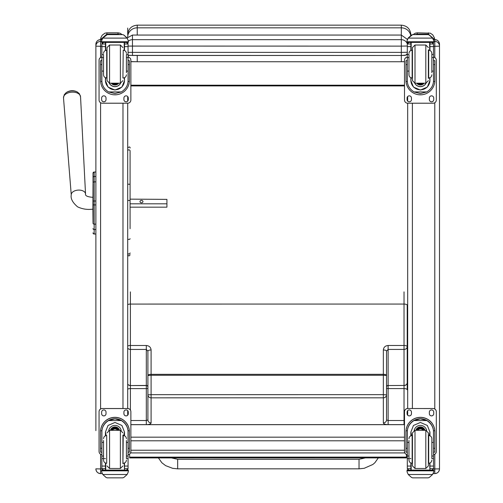 <?xml version="1.0" encoding="UTF-8"?>
<svg xmlns="http://www.w3.org/2000/svg" width="503" height="503" viewBox="0 0 503 503"><rect width="100%" height="100%" fill="white"/><g stroke="black" fill="none" stroke-linecap="round" stroke-linejoin="round"><path stroke-width="0.75" d="M127.693 384.173A3.181 2.905 -0 0 0 130.409 385.562L130.409 388.599A3.181 1.151 180 0 0 127.693 389.152M130.874 420.521L146.316 420.521L147.907 419.942L147.907 394.868A3.181 2.968 -0 0 0 151.089 397.835L151.089 422.904A4.772 1.729 -0 0 1 146.907 424.62M147.907 394.868L147.907 351.138A3.181 1.151 -0 0 1 151.089 349.987L151.089 374.333A3.181 1.151 180 0 0 147.907 375.483L151.089 375.269L151.089 394.66L147.907 394.868L147.907 396.553M147.907 375.483L147.907 351.138L146.316 349.447L146.316 345.504C149.209 345.775 150.799 347.271 151.089 349.987M127.693 348.114A3.181 2.792 -0 0 0 130.409 349.447L130.409 345.504L146.316 345.504M146.316 424.62L146.316 349.447L130.409 349.447L130.409 385.449A3.181 2.792 180 0 1 127.693 384.116M147.907 378.57L147.907 387.014A1.591 1.452 180 0 0 146.316 385.562L130.409 385.562L146.316 385.449A1.591 1.396 180 0 1 147.907 386.845M147.907 401.193L147.907 419.942A3.181 2.968 -0 0 0 151.089 422.904M388.127 424.62L388.121 388.586L404.035 388.586L404.035 420.508L388.127 420.508L386.537 419.93L386.53 351.125L388.121 349.434L404.028 349.434L404.035 385.436A3.181 2.792 -0 0 0 407.216 382.645A3.181 2.905 180 0 1 404.035 385.55L404.035 388.586A3.181 1.151 -0 0 1 407.216 389.737L407.21 346.636A3.181 2.792 180 0 1 404.028 349.434L404.028 345.492L388.121 345.492C385.229 345.762 383.638 347.259 383.349 349.981L383.349 374.32L151.089 374.333L151.089 375.269L383.349 375.263L383.349 394.648L151.089 394.66L151.089 397.835L383.349 397.823L383.355 422.897A4.772 1.729 180 0 0 387.932 424.62M407.216 414.422L407.216 411.385L407.216 414.422M407.21 355.583L407.216 389.737M386.53 394.855A3.181 2.968 180 0 1 383.349 397.823L383.349 394.648L386.53 394.855M386.53 351.125A3.181 1.151 180 0 0 383.349 349.981M404.098 424.62A3.181 2.968 -0 0 0 404.5 424.589M386.53 387.002A1.591 1.452 -0 0 1 388.121 385.55L404.035 385.436L388.121 385.55L388.121 388.586A1.591 0.572 -0 0 1 386.53 388.014L386.53 393.101M386.53 393.44L386.53 396.54M386.537 401.312L386.537 419.93A3.181 2.968 180 0 1 383.355 422.897M386.53 373.786L386.53 375.471L383.349 375.263L383.349 374.32A3.181 1.151 -0 0 1 386.53 375.471M407.21 346.636L407.21 305.208A3.181 1.151 180 0 0 404.028 304.064L404.028 345.492A3.181 1.151 180 0 1 407.21 346.636M177.672 467.79L177.678 459.296L359.035 459.289L359.035 468.834L364.21 468.293L372.855 464.47L374.88 462.735L378.319 457.9M359.035 468.834L177.678 468.84L177.678 459.296L171.385 457.912M130.874 452.889L130.874 450.229L404.5 450.229L404.5 452.889M407.682 329.044L407.21 329.094M410.863 35.449L410.863 34.694C410.297 28.897 407.116 25.716 401.319 25.15L401.319 27.828A9.544 9.287 -0 0 1 410.725 35.543M132.465 55.481L128.064 55.154A3.181 3.181 180 0 0 129.284 55.393L401.319 55.481L405.676 55.173L407.311 53.702A3.181 3.181 0 0 1 404.5 55.393L401.319 55.475L401.319 52.381L132.465 52.381L132.465 55.481L401.319 55.475L401.319 61.737L404.5 61.63M404.5 61.712L401.935 61.712M136.627 61.712L130.874 61.712M128.24 55.223L128.24 57.103M128.24 60.203L128.24 60.674M401.319 61.737L137.237 61.737L137.237 55.481M130.874 61.599L137.237 61.737M128.064 52.331L132.465 52.381L132.465 35.059L401.319 35.059L401.319 27.828L137.237 27.828L137.237 25.15C131.44 25.716 128.259 28.897 127.693 34.694L127.693 28.061M407.21 327.56L407.682 327.56M404.5 85.202L130.874 85.202M404.5 85.919L130.874 85.919M129.642 457.126L406.462 457.114L406.462 457.9L129.642 457.912L129.642 454.002M406.462 457.114L406.462 454.423M93.017 180.281L93.017 180.722M93.017 183.425L93.017 222.521M93.017 183.488L92.879 209.254C91.64 209.028 85.806 210.638 77.638 206.878C72.633 202.634 70.502 198.647 71.25 194.906L63.504 97.884A8.538 5.131 -3.8 0 1 71.684 92.162A8.538 5.131 -3.8 0 1 80.543 96.765L79.373 93.728L77.456 92.099A7.74 4.653 176.2 0 0 65.95 92.854L64.265 94.721L63.504 97.884M92.879 209.254L93.017 222.653M93.017 177.427L93.017 182.828A1.144 0.968 180 0 1 94.162 181.86L94.162 176.459A1.144 0.968 180 0 0 93.017 177.427L93.017 173.17A1.144 1.144 180 0 1 94.162 172.026L95.878 172.026L95.878 44.308L95.878 430.637M93.017 232.845A1.144 1.144 -0 0 0 94.162 233.989L95.878 234.027L95.878 423.048M93.055 233.172L93.017 232.883A1.144 1.144 -0 0 0 94.162 234.027L93.809 233.97M130.082 228.695L130.082 151.372M130.082 198.981L130.082 173.321M130.082 147.97L130.082 147.989C130.22 148.341 130.202 145.549 127.693 147.97M130.082 199.144L166.927 199.37L166.927 203.816L130.082 203.816M127.693 252.921A1.195 1.1 180 0 0 128.887 254.021A1.195 1.1 180 0 0 130.082 252.921A1.195 1.144 180 0 1 128.887 254.065A1.195 1.144 180 0 1 127.693 252.921L127.693 254.725C128.491 256.266 129.284 256.266 130.082 254.725M130.082 150.957A1.195 1.119 0 0 0 128.887 149.837A1.195 1.119 0 0 0 127.693 150.957L127.693 184.601A1.195 0.409 0 0 1 128.887 184.192A1.195 0.409 0 0 1 130.082 184.601M127.693 415.182L127.693 410.624M101.87 454.643A3.181 3.181 0 0 1 99.06 451.487L99.06 411.693A3.181 3.181 0 0 1 102.241 408.511L127.693 408.511L127.693 103.209L102.241 103.209A3.181 3.181 0 0 1 99.06 100.028L99.06 60.272A3.181 3.181 0 0 1 101.87 57.109M127.693 101.097L127.693 96.538M100.587 473.593C97.727 473.317 96.161 471.745 95.878 468.884A4.709 4.709 180 0 0 100.587 473.593L102.166 473.593L100.587 473.593L100.587 468.947L95.878 468.827M407.682 96.538L407.682 101.097M433.504 57.109A3.181 3.181 0 0 1 436.315 60.272L436.315 100.028A3.181 3.181 0 0 1 433.133 103.209L407.682 103.209L407.682 408.511L433.133 408.511A3.181 3.181 0 0 1 436.315 411.693L436.315 451.487A3.181 3.181 0 0 1 433.504 454.643M407.682 410.624L407.682 415.182M439.496 466.57L439.496 468.884L433.46 468.947M439.496 468.827L439.496 44.333M407.311 43.855A6.363 6.281 180 0 0 401.319 39.68L132.465 39.68A6.363 6.281 180 0 0 128.334 41.189M407.682 42.881L407.682 42.397L407.682 42.881M126.41 71.099L128.064 71.099L128.064 80.612C128.039 85.265 125.813 89.037 121.386 91.93L114.967 93.564L108.547 91.93L121.386 91.93M108.547 91.93C104.121 89.037 101.895 85.265 101.87 80.612L101.87 71.099L103.53 71.099M105.435 77.707L105.435 80.612L108.032 87.069L114.967 90.05L121.908 87.069L124.499 80.612L124.499 77.707M128.032 81.492L129.359 81.492L129.403 60.674L128.127 60.674L129.403 60.681M129.359 81.492A14.43 14.43 0 0 1 114.967 94.822A14.43 14.43 0 0 1 100.581 81.492L101.902 81.492M100.537 60.681L101.807 60.681L100.537 60.674L100.581 81.492M103.53 57.6L101.87 57.6L101.87 43.887L102.04 43.189L103.461 42.34M126.473 42.34L127.9 43.189L128.064 43.887L128.064 71.099M101.87 44.075A1.591 1.591 56.8 0 1 101.876 43.981L105.435 43.981L105.435 42.397M124.499 50.495L124.499 42.397M101.876 43.981L103.461 42.447L105.435 42.447M102.096 38.989L101.606 40.806L102.794 37.977L106.07 35.021L107.202 34.619L102.794 38.115L127.14 38.115L128.334 40.806L128.334 42.397L101.606 42.397L101.606 41.755L128.334 41.755M128.334 40.806L127.14 37.977L123.87 35.021L122.738 34.638L123.87 35.021M127.14 38.115L123.87 35.116M105.435 43.981L105.435 50.495M105.435 80.423L105.793 77.839M124.147 77.839L124.499 80.423M124.499 80.361A9.532 9.532 0 0 1 114.967 89.83A9.532 9.532 0 0 1 105.435 80.361M120.645 83.177A6.363 6.363 0 0 1 109.289 83.177M120.594 83.184A6.363 6.363 0 0 1 109.34 83.184M105.743 42.397L105.743 50.382M124.197 42.397L124.197 50.382M101.606 40.806L101.606 41.755M126.41 57.6L128.064 57.6M101.87 57.6L101.87 71.099M124.499 43.981L128.064 43.981A1.591 1.591 -56.8 0 1 128.064 44.075M128.064 43.981L126.473 42.397M102.096 39.108L102.794 38.115M128.064 57.109A3.181 3.181 0 0 1 130.874 60.272L130.874 100.028A3.181 3.181 0 0 1 127.693 103.209M106.02 98.041L106.02 99.632A2.188 2.188 0 0 1 103.832 101.82A2.188 2.188 0 0 1 101.644 99.632L101.644 98.041A2.188 2.188 0 0 1 103.832 95.853A2.188 2.188 0 0 1 106.02 98.041M128.29 98.041L128.29 99.632A2.188 2.188 0 0 1 126.102 101.82A2.188 2.188 0 0 1 123.914 99.632L123.914 98.041A2.188 2.188 0 0 1 126.102 95.853A2.188 2.188 0 0 1 128.29 98.041M101.644 60.674L101.644 60.668A2.188 2.188 0 0 1 101.87 59.7M128.29 60.668L128.29 60.674A2.188 2.188 0 0 0 128.064 59.7M99.06 60.272L99.06 60.241A3.181 3.181 0 0 1 101.87 57.078M128.064 57.078A3.181 3.181 0 0 1 130.874 60.241L130.874 60.272M106.02 99.6A2.188 2.188 0 0 1 103.832 101.782A2.188 2.188 0 0 1 101.644 99.6M128.29 99.6A2.188 2.188 0 0 1 126.102 101.782A2.188 2.188 0 0 1 123.914 99.6M114.024 83.19A3.005 3.005 180 0 0 115.91 83.19M113.772 83.19A3.005 3.005 180 0 0 116.168 83.19M113.225 83.19A3.251 3.251 180 0 0 116.709 83.19M112.842 83.19A3.477 3.477 180 0 0 117.098 83.19M112.458 83.19A3.728 3.728 180 0 0 117.482 83.19M109.56 45.012L109.56 83.19L107.013 80.643L107.013 47.559L109.56 45.012L120.38 45.012L122.921 47.559M103.53 54.928L103.53 74.79C103.719 76.726 104.775 77.783 106.711 77.971L106.711 50.231C104.775 50.419 103.719 51.476 103.53 53.412M126.41 72.683L126.41 54.928M101.87 60.285L101.87 67.918M128.064 60.285L128.064 67.918M431.851 71.099L433.504 71.099L433.504 80.612C433.479 85.265 431.253 89.037 426.827 91.93L420.407 93.564L413.988 91.93L426.827 91.93M413.988 91.93C409.561 89.037 407.336 85.265 407.311 80.612L407.311 71.099L408.97 71.099M410.876 77.707L410.876 80.612L413.466 87.069L420.407 90.05L427.349 87.069L429.939 80.612L429.939 77.707M433.473 81.492L434.799 81.492L434.844 60.674L433.567 60.674L434.844 60.681M434.799 81.492A14.43 14.43 0 0 1 420.407 94.822A14.43 14.43 0 0 1 406.022 81.492L407.342 81.492M405.978 60.681L407.248 60.681L405.978 60.674L406.022 81.492M408.97 57.6L407.311 57.6L407.311 43.887L407.48 43.189L408.901 42.34M431.914 42.34L433.341 43.189L433.504 43.887L433.504 71.099M407.311 44.075A1.591 1.591 56.8 0 1 407.317 43.981L410.876 43.981L410.876 42.397M429.939 50.495L429.939 42.397M407.317 43.981L408.901 42.447L410.876 42.447M407.537 38.989L407.046 40.806L408.235 37.977L411.511 35.021L412.642 34.619L408.235 38.115L432.58 38.115L433.775 40.806L433.775 42.397L407.046 42.397L407.046 41.755L433.775 41.755M433.775 40.806L432.58 37.977L429.31 35.021L428.172 34.638L429.31 35.021M432.58 38.115L429.31 35.116M410.876 43.981L410.876 50.495M410.876 80.423L411.234 77.839M429.587 77.839L429.939 80.423M429.939 80.361A9.532 9.532 0 0 1 420.407 89.83A9.532 9.532 0 0 1 410.876 80.361M426.085 83.177A6.363 6.363 0 0 1 414.73 83.177M426.035 83.184A6.363 6.363 0 0 1 414.78 83.184M411.184 42.397L411.184 50.382M429.637 42.397L429.637 50.382M407.046 40.806L407.046 41.755M431.851 57.6L433.504 57.6M407.311 57.6L407.311 71.099M429.939 43.981L433.504 43.981A1.591 1.591 -56.8 0 1 433.504 44.075M433.504 43.981L431.914 42.397M407.537 39.108L408.235 38.115M407.682 103.209A3.181 3.181 0 0 1 404.5 100.028L404.5 60.272A3.181 3.181 0 0 1 407.311 57.109M411.46 98.041L411.46 99.632A2.188 2.188 0 0 1 409.272 101.82A2.188 2.188 0 0 1 407.084 99.632L407.084 98.041A2.188 2.188 0 0 1 409.272 95.853A2.188 2.188 0 0 1 411.46 98.041M433.731 98.041L433.731 99.632A2.188 2.188 0 0 1 431.543 101.82A2.188 2.188 0 0 1 429.355 99.632L429.355 98.041A2.188 2.188 0 0 1 431.543 95.853A2.188 2.188 0 0 1 433.731 98.041M407.084 60.674L407.084 60.668A2.188 2.188 0 0 1 407.311 59.7M433.731 60.668L433.731 60.674A2.188 2.188 0 0 0 433.504 59.7M404.5 60.272L404.5 60.241A3.181 3.181 0 0 1 407.311 57.078M433.504 57.078A3.181 3.181 0 0 1 436.315 60.241L436.315 60.272M411.46 99.6A2.188 2.188 0 0 1 409.272 101.782A2.188 2.188 0 0 1 407.084 99.6M433.731 99.6A2.188 2.188 0 0 1 431.543 101.782A2.188 2.188 0 0 1 429.355 99.6M419.464 83.19A3.005 3.005 180 0 0 421.351 83.19M419.213 83.19A3.005 3.005 180 0 0 421.608 83.19M418.666 83.19A3.251 3.251 180 0 0 422.149 83.19M418.276 83.19A3.477 3.477 180 0 0 422.539 83.19M417.899 83.19A3.728 3.728 180 0 0 422.922 83.19M428.361 78.411L428.361 49.784M415 45.012L415 83.19L412.454 80.643L412.454 47.559L415 45.012L425.815 45.012L428.361 47.559M408.97 54.928L408.97 74.79C409.159 76.726 410.215 77.783 412.152 77.971L412.152 50.231C410.215 50.419 409.159 51.476 408.97 53.412M431.851 72.683L431.851 53.412C431.662 51.476 430.599 50.419 428.669 50.231L428.669 77.971C430.599 77.783 431.662 76.726 431.851 74.79M407.311 60.285L407.311 67.918M433.504 60.285L433.504 67.918M408.97 442.439L407.311 442.439L407.311 432.071C407.336 427.28 409.561 423.444 413.988 420.565L420.407 418.836L426.827 420.565L413.988 420.565M426.827 420.565C431.253 423.444 433.479 427.28 433.504 432.071L433.504 442.439L431.851 442.439M429.939 435.793L429.939 432.071L427.349 425.463L420.407 422.451L413.466 425.463L410.876 432.071L410.876 435.793M434.844 452.184L433.567 452.184L434.844 452.191L434.844 431.756A14.43 14.43 180 0 0 420.407 417.333A14.43 14.43 180 0 0 405.978 431.756L405.978 452.191L407.248 452.191L405.978 452.184M408.97 456.026L407.311 456.026L407.361 430.75L406.022 430.75L405.978 431.851M406.022 430.75A14.43 14.43 0 0 1 420.407 417.421A14.43 14.43 0 0 1 434.799 430.75L433.46 430.75L433.504 456.026L431.851 456.026M434.844 431.851L434.799 430.75M433.504 456.026L433.504 468.582A1.591 1.591 -50.9 0 1 433.504 468.67L431.914 470.135L429.939 470.135L431.914 470.135M433.504 468.67L429.939 468.67L429.939 470.135M408.235 474.492L411.511 477.448L412.642 477.85L428.179 477.85L429.31 477.448L432.58 474.492L408.235 474.492L407.046 471.789L407.046 470.072L408.436 470.072L407.046 470.072M412.636 477.85L428.172 477.85M407.361 430.75A13.097 13.091 0 0 1 420.407 418.76A13.097 13.091 0 0 1 433.46 430.75M429.939 468.67L429.939 463.005M429.939 431.976L429.191 435.573M411.63 435.573L410.876 431.976M429.939 431.914A9.532 9.532 0 0 1 429.147 435.567M411.668 435.567A9.532 9.532 0 0 1 410.876 431.914M414.183 430.442A6.363 6.363 0 0 1 426.632 430.442M411.184 463.118L411.184 470.098L429.939 470.072L429.637 463.118M433.775 470.072L432.385 470.072L433.775 470.072L433.775 471.789L432.58 474.492M407.311 456.026L407.311 468.582A1.591 1.591 50.9 0 0 407.317 468.67L408.864 470.135L410.876 470.135L408.901 470.135M410.876 470.135L410.876 463.005M407.311 454.643A3.181 3.181 0 0 1 404.5 451.487L404.5 411.693A3.181 3.181 0 0 1 407.682 408.511L433.133 408.549A3.181 3.181 0 0 1 436.315 411.731M404.5 411.731A3.181 3.181 0 0 1 407.682 408.549M429.355 413.718L429.355 412.127A2.188 2.188 0 0 1 431.543 409.939A2.188 2.188 0 0 1 433.731 412.127L433.731 413.718A2.188 2.188 0 0 1 431.543 415.899A2.188 2.188 0 0 1 429.355 413.718M407.084 413.718L407.084 412.127A2.188 2.188 0 0 1 409.272 409.939A2.188 2.188 0 0 1 411.46 412.127L411.46 413.718A2.188 2.188 0 0 1 409.272 415.899A2.188 2.188 0 0 1 407.084 413.718M433.731 413.68A2.188 2.188 0 0 1 431.543 415.868A2.188 2.188 0 0 1 429.355 413.68M411.46 413.68A2.188 2.188 0 0 1 409.272 415.868A2.188 2.188 0 0 1 407.084 413.68M422.96 430.31A3.005 3.005 180 0 0 417.855 430.31M423.249 430.31A3.251 3.251 180 0 0 417.572 430.31M423.501 430.31A3.477 3.477 180 0 0 417.32 430.31M423.784 430.31A3.728 3.728 180 0 0 417.037 430.31M412.454 432.863L412.454 465.941L415 468.488L415 430.317L412.454 432.863M425.815 468.488L425.815 430.317L428.361 432.857L428.361 465.941L425.815 468.488L415 468.488M431.851 458.277L431.851 438.71C431.662 436.774 430.599 435.717 428.669 435.529L428.669 463.269C430.599 463.081 431.662 462.024 431.851 460.088M408.97 440.496L408.97 460.088C409.159 462.024 410.215 463.081 412.152 463.269L412.152 435.529C410.215 435.717 409.159 436.774 408.97 438.71M433.504 445.583L433.504 453.216M407.311 453.216L407.311 445.583M103.53 442.439L101.87 442.439L101.87 432.071C101.895 427.28 104.121 423.444 108.547 420.565L114.967 418.836L121.386 420.565L108.547 420.565M121.386 420.565C125.813 423.444 128.039 427.28 128.064 432.071L128.064 442.439L126.41 442.439M124.499 435.793L124.499 432.071L121.908 425.463L114.967 422.451L108.032 425.463L105.435 432.071L105.435 435.793M129.403 452.184L128.127 452.184L129.403 452.191L129.403 431.756A14.43 14.43 180 0 0 114.967 417.333A14.43 14.43 180 0 0 100.537 431.756L100.537 452.191L101.807 452.191L100.537 452.184M103.53 456.026L101.87 456.026L101.92 430.75L100.581 430.75L100.537 431.851M100.581 430.75A14.43 14.43 0 0 1 114.967 417.421A14.43 14.43 0 0 1 129.359 430.75L128.02 430.75L128.064 456.026L126.41 456.026M129.403 431.851L129.359 430.75M128.064 456.026L128.064 468.582A1.591 1.591 -50.9 0 1 128.064 468.67L126.473 470.135L124.499 470.135L126.473 470.135M128.064 468.67L124.499 468.67L124.499 470.135M102.794 474.492L106.07 477.448L107.202 477.85L122.738 477.85L123.87 477.448L127.14 474.492L102.794 474.492L101.606 471.789L101.606 470.072L102.996 470.072L101.606 470.072M107.196 477.85L122.738 477.85M101.92 430.75A13.097 13.091 0 0 1 114.967 418.76A13.097 13.091 0 0 1 128.02 430.75M124.499 468.67L124.499 463.005M124.499 431.976L123.751 435.573M106.19 435.573L105.435 431.976M124.499 431.914A9.532 9.532 0 0 1 123.707 435.567M106.227 435.567A9.532 9.532 0 0 1 105.435 431.914M108.742 430.442A6.363 6.363 0 0 1 121.192 430.442M105.743 463.118L105.743 470.098L124.499 470.072L124.197 463.118M128.334 470.072L126.945 470.072L128.334 470.072L128.334 471.789L127.14 474.492M101.87 456.026L101.87 468.582A1.591 1.591 50.9 0 0 101.876 468.67L103.423 470.135L105.435 470.135L103.461 470.135M105.435 470.135L105.435 463.005M99.06 411.731A3.181 3.181 0 0 1 102.241 408.549L127.693 408.549A3.181 3.181 0 0 1 130.874 411.731L130.874 451.487A3.181 3.181 0 0 1 128.064 454.643M123.914 413.718L123.914 412.127A2.188 2.188 0 0 1 126.102 409.939A2.188 2.188 0 0 1 128.29 412.127L128.29 413.718A2.188 2.188 0 0 1 126.102 415.899A2.188 2.188 0 0 1 123.914 413.718M101.644 413.718L101.644 412.127A2.188 2.188 0 0 1 103.832 409.939A2.188 2.188 0 0 1 106.02 412.127L106.02 413.718A2.188 2.188 0 0 1 103.832 415.899A2.188 2.188 0 0 1 101.644 413.718M127.693 408.549L127.693 408.511A3.181 3.181 0 0 1 130.874 411.693L130.874 411.731M128.29 413.68A2.188 2.188 0 0 1 126.102 415.868A2.188 2.188 0 0 1 123.914 413.68M106.02 413.68A2.188 2.188 0 0 1 103.832 415.868A2.188 2.188 0 0 1 101.644 413.68M117.52 430.31A3.005 3.005 180 0 0 112.421 430.31M117.809 430.31A3.251 3.251 180 0 0 112.131 430.31M118.06 430.31A3.477 3.477 180 0 0 111.88 430.31M118.343 430.31A3.728 3.728 180 0 0 111.597 430.31M122.921 435.082L122.921 463.716M122.921 432.857L120.38 430.31L120.38 468.488L122.921 465.941M126.41 458.277L126.41 440.496M103.53 440.496L103.53 460.088C103.719 462.024 104.775 463.081 106.711 463.269L106.711 435.529C104.775 435.717 103.719 436.774 103.53 438.71M128.064 445.583L128.064 453.216M101.87 453.216L101.87 445.583M100.543 39.599L106.869 34.11L106.869 32.827L104.945 33.173L102.184 35.21L100.883 37.731L100.531 39.599M106.869 34.682L106.869 34.11L118.004 34.11L120.538 34.619M414.711 34.619L417.245 34.11L417.245 32.827L415.327 33.173L413.082 34.619M417.245 34.619L417.245 34.11L428.38 34.11L434.705 39.599L434.416 37.882L432.762 34.845L430.323 33.179L417.245 32.827M142.965 201.59A1.49 1.188 180 0 1 139.979 201.59A1.49 1.188 180 0 1 142.965 201.59M130.082 207.167L166.927 207.167L166.927 203.816M127.693 42.397L127.693 42.881M147.907 388.027A1.591 0.572 180 0 1 146.316 388.599L130.409 388.599L130.409 410.033M127.693 346.051A3.181 1.151 -0 0 1 130.409 345.504L130.403 304.076L404.028 304.064L404.028 291.866M127.693 304.623A3.181 1.151 -0 0 1 130.403 304.076L130.403 291.878M404.035 424.62L404.035 420.508A3.181 1.151 -0 0 1 404.5 420.521M386.53 386.832A1.591 1.396 -0 0 1 388.121 385.436L388.121 345.492M130.874 424.658L404.5 424.658M404.5 437.164L130.874 437.164M404.5 440.791L130.874 440.791M137.237 35.059L137.237 27.828A9.544 9.287 180 0 0 127.693 37.115M407.682 328.44L407.21 328.44M93.017 204.897L95.878 204.916M93.017 173.17L93.017 173.17A1.144 1.144 180 0 1 94.162 172.026L93.017 173.17M95.878 233.989L94.162 233.989L94.162 201.03L93.017 201.03M95.878 201.03L94.162 201.03L94.162 181.86L95.878 181.86M93.017 223.175A1.144 0.968 0 0 0 94.162 224.143L95.878 224.143M93.017 228.588A1.144 0.968 0 0 0 94.162 229.563L95.878 229.563M93.017 232.876L93.017 232.883A1.144 1.144 -0 0 0 94.162 234.027L95.878 234.027M95.878 176.459L94.162 176.459L94.162 172.026L95.878 172.026M94.162 176.471L94.162 181.552M127.693 238.705A1.195 0.736 0 0 0 128.887 239.441A1.195 0.736 0 0 0 130.082 238.705M127.693 200.464L130.082 200.464M127.63 469.664A4.709 4.709 0 0 1 127.542 470.072L127.63 469.664M122.984 103.209L122.984 408.511M95.878 44.308A4.709 4.709 0 0 1 100.587 39.599L101.795 39.599L100.587 39.599C97.727 39.875 96.155 41.447 95.878 44.308M95.878 46.1A4.709 4.709 0 0 1 100.587 41.391L100.587 39.599M95.878 46.163L100.587 46.289L100.587 41.391L101.606 41.391M101.914 468.947L100.587 468.947L100.587 454.203M100.587 408.977L100.587 102.744M100.587 57.518L100.587 46.289L101.87 46.289M407.744 469.664A4.709 4.709 180 0 0 407.832 470.072L407.744 469.664M412.391 408.511L412.391 103.209M434.787 39.599L433.58 39.599L434.787 39.599C437.648 39.875 439.22 41.447 439.496 44.308A4.709 4.709 180 0 0 434.787 39.599L434.787 41.391L433.775 41.391M439.496 46.1A4.709 4.709 180 0 0 434.787 41.391L434.787 46.289L433.504 46.289M439.496 46.163L434.787 46.289L434.787 57.518M434.787 102.744L434.787 408.977M434.787 454.203L434.787 473.593L433.215 473.593L434.787 473.593C437.648 473.317 439.22 471.745 439.496 468.884A4.709 4.709 -0 0 1 434.787 473.593M407.311 52.268L401.319 52.381L401.319 46.125L407.311 46.018M128.064 46.081L401.319 46.125L401.319 35.059L407.336 39.353M124.499 42.447L126.473 42.447M107.202 34.638L122.738 34.638M128.127 64.598L129.403 64.598M100.537 64.598L101.807 64.598M101.606 42.397L128.334 42.397M126.41 54.462L128.064 54.462M101.87 54.462L103.53 54.462M101.87 46.603L105.435 46.603M124.499 46.603L128.064 46.603M112.395 83.19A3.917 3.917 180 0 0 113.879 84.001M116.061 84.001A3.917 3.917 180 0 0 117.545 83.19M111.459 83.19A4.59 4.584 180 0 0 118.482 83.19M111.213 83.19A4.779 4.779 180 0 0 118.721 83.19L114.426 84.982L111.213 83.19M109.56 83.19L120.38 83.19L120.38 45.012M122.921 77.971L123.229 50.231C125.159 50.419 126.222 51.476 126.41 53.412M429.939 42.447L431.914 42.447M412.642 34.638L428.172 34.638M433.567 64.598L434.844 64.598M405.978 64.598L407.248 64.598M407.046 42.397L433.775 42.397M431.851 54.462L433.504 54.462M407.311 54.462L408.97 54.462M407.311 46.603L410.876 46.603M429.939 46.603L433.504 46.603M417.836 83.19A3.917 3.917 180 0 0 419.32 84.001M421.501 84.001A3.917 3.917 180 0 0 422.985 83.19M416.899 83.19A4.59 4.584 180 0 0 423.922 83.19M416.654 83.19A4.779 4.779 180 0 0 424.161 83.19L419.867 84.982L416.654 83.19M415 83.19L425.815 83.19L425.815 45.012M407.248 448.299L405.978 448.299M434.844 448.299L433.567 448.299M433.775 470.186L407.046 470.186M410.876 458.585L409.807 458.585M408.97 458.585L407.311 458.585M433.504 458.585L431.851 458.585M433.504 466.061L429.939 466.061M410.876 466.061L407.311 466.061M410.876 468.67L407.317 468.67M433.775 470.852L407.046 470.852M423.866 430.31A3.728 3.728 180 0 0 416.949 430.31M424.073 430.31A3.917 3.917 180 0 0 416.742 430.31M424.784 430.31A4.59 4.584 180 0 0 416.038 430.31M424.985 430.31A4.779 4.779 180 0 0 415.836 430.31M101.807 448.299L100.537 448.299M129.403 448.299L128.127 448.299M128.334 470.186L101.606 470.186M105.435 458.585L104.366 458.585M103.53 458.585L101.87 458.585M128.064 458.585L126.41 458.585M128.064 466.061L124.499 466.061M105.435 466.061L101.87 466.061M105.435 468.67L101.876 468.67M128.334 470.852L101.606 470.852M118.425 430.31A3.728 3.728 180 0 0 111.509 430.31M118.633 430.31A3.917 3.917 180 0 0 111.301 430.31M119.343 430.31A4.59 4.584 180 0 0 110.597 430.31M119.544 430.31A4.779 4.779 180 0 0 110.396 430.31M120.38 430.31L109.56 430.31L109.56 468.488L107.013 465.941M109.56 430.31L107.013 432.857M122.921 463.269L123.229 435.529C125.159 435.717 126.222 436.774 126.41 438.71M118.004 34.619L118.004 32.827L106.869 32.827M428.38 34.65L428.38 32.827M92.879 197.327C87.528 196.912 85.082 195.793 85.535 193.969A7.161 4.301 176.2 0 0 78.11 190.109A7.161 4.301 176.2 0 0 71.25 194.906M365.341 457.9L359.035 459.289M177.678 468.84L172.648 468.331L165.6 465.633L161.847 462.741L158.414 457.912M130.541 452.907A3.181 3.181 0 0 0 130.874 452.926L404.5 452.926A3.181 3.181 0 0 0 404.84 452.907M130.874 424.62L404.5 424.62M137.237 25.15L401.319 25.15M93.621 233.889L93.181 233.467M132.465 35.059L127.127 37.958M120.38 83.19L122.921 80.643M123.229 77.971C125.159 77.783 126.222 76.726 126.41 74.79M425.815 83.19L428.361 80.643M425.815 430.31L415 430.31M120.38 468.488L109.56 468.488M123.229 463.269C125.159 463.081 126.222 462.024 126.41 460.088M122.166 34.619L119.947 33.179L118.004 32.827M85.535 193.969L80.543 96.765M77.456 92.099A10.343 10.343 0 0 0 65.95 92.854"/></g></svg>
